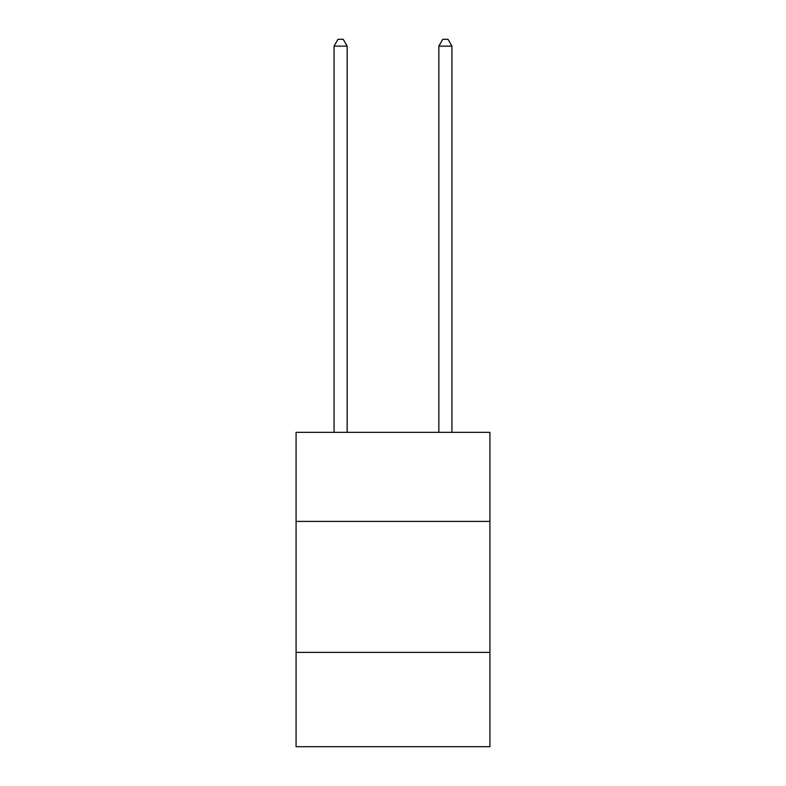 <?xml version="1.0" encoding="UTF-8"?>
<svg xmlns="http://www.w3.org/2000/svg" width="786" height="786" viewBox="0 0 786 786"><rect width="100%" height="100%" fill="white"/><g stroke="black" fill="none" stroke-linecap="round" stroke-linejoin="round"><path stroke-width="1.18" d="M489.924 521.413L489.924 432.349L296.076 432.349L296.076 521.413L489.924 521.413L489.924 746.7L296.076 746.7L296.076 521.413M489.924 652.39L296.076 652.39M347.157 432.349L347.157 46.109L334.06 46.109L334.06 432.349M334.06 46.109L337.99 39.3L343.227 39.3L347.157 46.109M451.94 432.349L451.94 46.109L438.843 46.109L438.843 432.349M438.843 46.109L442.773 39.3L448.01 39.3L451.94 46.109"/></g></svg>
